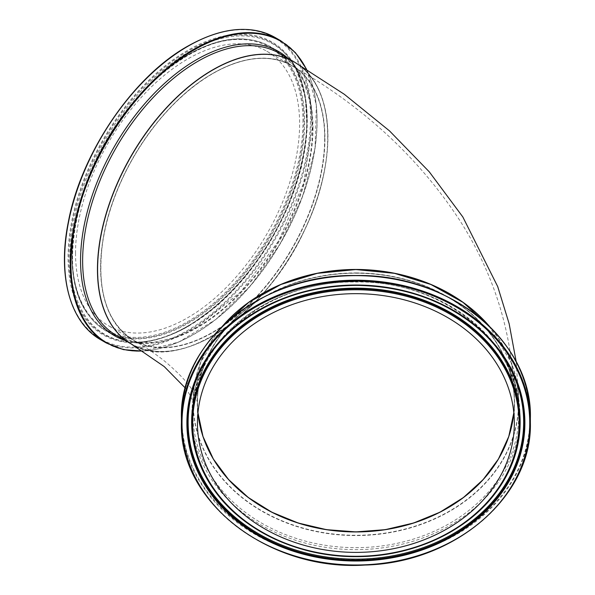 <?xml version="1.0" encoding="UTF-8"?>
<svg xmlns="http://www.w3.org/2000/svg" width="595" height="595" viewBox="0 0 595 595"><rect width="100%" height="100%" fill="white"/><g stroke="black" fill="none" stroke-linecap="round" stroke-linejoin="round"><path stroke-width="0.45" stroke-dasharray="2.98 2.23" d="M197.949 412.744A158.441 129.368 -0 0 1 197.451 402.458A158.441 129.368 -0 0 1 355.884 273.09A158.441 129.368 -0 0 1 514.325 402.458A158.441 129.368 -0 0 1 513.82 412.744M100.741 267.661A158.441 91.474 120 0 0 133.555 340.191A158.441 91.474 120 0 0 255.642 297.738A158.441 91.474 120 0 0 324.803 138.293A158.441 91.474 120 0 0 291.989 65.762A158.441 91.474 120 0 0 169.895 108.216A158.441 91.474 120 0 0 100.741 267.661M222.262 326.417A162.874 132.99 180 0 0 193.011 402.458A162.874 132.99 180 0 0 355.884 535.448A162.874 132.99 180 0 0 518.766 402.458A162.874 132.99 180 0 0 489.514 326.417M294.205 61.925A162.874 94.04 -60 0 1 327.942 136.486A162.874 94.04 -60 0 1 256.847 300.393A162.874 94.04 -60 0 1 131.331 344.029M75.543 253.113A158.441 91.474 120 0 0 108.357 325.644A158.441 91.474 120 0 0 230.451 283.198A158.441 91.474 120 0 0 299.612 123.753A158.441 91.474 120 0 0 266.798 51.222A158.441 91.474 120 0 0 144.704 93.668A158.441 91.474 120 0 0 75.543 253.113M513.827 412.804A158.441 129.368 180 0 0 514.325 402.577L514.325 423.03M488.912 325.837A162.874 132.99 0 0 1 518.766 402.577L518.766 414.678A162.874 132.99 180 0 0 355.884 281.688A164.079 133.972 0 0 1 519.971 415.667A164.079 133.972 0 0 1 355.884 549.639A164.079 133.972 0 0 1 191.806 415.667A164.079 133.972 0 0 1 355.884 281.695A162.874 132.99 180 0 0 193.011 414.678A162.874 132.99 180 0 0 355.884 547.66A162.874 132.99 180 0 0 518.766 414.678C521.056 343.999 443.082 280.2 355.884 282.023C268.687 280.2 190.72 344.007 193.011 414.678L193.011 402.577A162.874 132.99 0 0 1 222.857 325.837M275.247 37.574A174.484 100.734 -60 0 1 311.386 117.453A174.484 100.734 -60 0 1 235.226 293.038A174.484 100.734 -60 0 1 100.771 339.79M187.574 46.469A173.866 100.384 120 0 0 64.632 259.413A173.866 100.384 120 0 0 187.574 330.396A173.866 100.384 120 0 0 310.523 117.453A173.866 100.384 120 0 0 187.574 46.469M106.371 343.017A174.484 100.734 120 0 0 240.826 296.273A174.484 100.734 120 0 0 316.986 120.681A174.484 100.734 120 0 0 280.847 40.81M307.087 119.439A169.01 97.58 -60 0 1 187.574 326.424A169.01 97.58 -60 0 1 68.068 257.427A169.01 97.58 -60 0 1 187.574 50.434A169.01 97.58 -60 0 1 307.087 119.439M306.306 69.094A174.082 100.503 -60 0 1 317.105 121.083A174.082 100.503 -60 0 1 142.726 350.968M125.076 340.422A164.079 94.731 120 0 0 247.401 284.737A164.079 94.731 120 0 0 312.613 126.646A164.079 94.731 120 0 0 287.95 58.31M324.662 138.211A158.441 91.474 -60 0 1 255.5 297.656A158.441 91.474 -60 0 1 133.406 340.102A158.441 91.474 -60 0 1 100.592 267.572A158.441 91.474 -60 0 1 212.623 73.527A158.441 91.474 -60 0 1 291.847 65.681A158.441 91.474 -60 0 1 324.662 138.211M212.772 73.445A158.642 91.593 120 0 0 100.592 267.743A158.642 91.593 120 0 0 212.772 332.508A158.642 91.593 120 0 0 324.944 138.211A158.642 91.593 120 0 0 212.772 73.445M327.8 136.567A162.673 93.921 -60 0 1 212.772 335.796A162.673 93.921 -60 0 1 97.744 269.386A162.673 93.921 -60 0 1 212.772 70.158A162.673 93.921 -60 0 1 327.8 136.567M131.264 343.992A162.874 94.04 120 0 0 256.75 300.267A162.874 94.04 120 0 0 327.8 136.404A162.874 94.04 120 0 0 294.138 61.88M312.977 127.843A162.874 94.04 -60 0 1 241.882 291.758A162.874 94.04 -60 0 1 116.367 335.394L133.496 341.723L153.146 342.482L174.595 337.588L197.005 327.168L241.109 291.528L278.572 240.968L303.621 183.245L312.442 127.233L310.255 102.615L303.777 81.589L293.29 64.952L279.241 53.282A162.874 94.04 -60 0 1 312.977 127.843M302.981 121.804A163.209 94.226 120 0 0 187.574 55.171A163.209 94.226 120 0 0 72.174 255.062A163.209 94.226 120 0 0 187.574 321.694A163.209 94.226 120 0 0 302.981 121.804M187.953 322.535A163.975 94.672 -60 0 1 87.629 313.691A163.975 94.672 -60 0 1 72.01 255.59A163.975 94.672 -60 0 1 130.06 106.081A163.975 94.672 -60 0 1 246.077 39.248A163.975 94.672 -60 0 1 303.904 121.707A163.975 94.672 -60 0 1 187.953 322.535M304.647 121.908A164.257 94.836 -60 0 1 188.503 323.078A164.257 94.836 -60 0 1 88.008 314.22A164.257 94.836 -60 0 1 72.359 256.021A164.257 94.836 -60 0 1 130.506 106.252A164.257 94.836 -60 0 1 246.724 39.307A164.257 94.836 -60 0 1 304.647 121.908M187.901 51.222A168.273 97.156 120 0 0 68.908 257.315A168.273 97.156 120 0 0 137.943 342.162A168.273 97.156 120 0 0 306.886 119.922A168.273 97.156 120 0 0 295.894 68.581A168.273 97.156 120 0 0 187.901 51.222M188.63 326.023A167.775 96.866 -60 0 1 138.821 342.125A167.775 96.866 -60 0 1 70.002 257.531A167.775 96.866 -60 0 1 163.134 69.979A167.775 96.866 -60 0 1 296.303 69.362A167.775 96.866 -60 0 1 307.265 120.547A167.775 96.866 -60 0 1 188.63 326.023M181.408 422.673A174.484 142.465 180 0 0 355.884 565.138A174.484 142.465 180 0 0 530.368 422.673M530.368 418.099A174.484 142.465 0 0 1 355.884 560.564A174.484 142.465 0 0 1 181.408 418.099M181.81 417.772A174.082 142.138 180 0 0 355.884 559.902A174.082 142.138 180 0 0 529.966 417.772A174.082 142.138 180 0 0 355.884 275.634A174.082 142.138 180 0 0 181.81 417.772M513.827 412.796L514.325 402.577A158.441 129.368 180 0 0 355.884 273.209A158.441 129.368 180 0 0 197.451 402.577A158.441 129.368 180 0 0 197.942 412.804M355.884 272.926A158.642 129.531 0 0 1 514.526 402.458A158.642 129.531 0 0 1 355.884 531.99A158.642 129.531 0 0 1 197.243 402.458A158.642 129.531 0 0 1 355.884 272.926M193.211 402.458A162.673 132.819 180 0 0 355.884 535.277A162.673 132.819 180 0 0 518.557 402.458A162.673 132.819 180 0 0 355.884 269.632A162.673 132.819 180 0 0 193.211 402.458M489.031 325.956L511.15 362.385L518.766 402.577A162.874 132.99 0 0 1 355.884 535.56A162.874 132.99 0 0 1 193.011 402.577L200.619 362.385L222.738 325.956M215.182 491.47A164.257 134.113 180 0 0 355.884 556.385A164.257 134.113 180 0 0 496.587 491.47M477.54 327.838A167.775 136.984 180 0 0 477.361 327.681A167.775 136.984 180 0 0 234.415 327.681A167.775 136.984 180 0 0 234.229 327.838M514.325 402.458C513.597 337.134 495.568 276.69 460.232 221.132C419.021 157.876 362.943 106.088 291.989 65.762M133.555 340.191C146.883 347.963 158.039 355.617 167.031 363.143C180.754 375.103 189.433 384.578 193.07 391.57L196 397.222L197.451 402.458M518.766 402.458L516.229 361.872M185.328 388.044L189.106 393.585L191.85 398.791L193.011 402.458M142.971 351.124L178.716 342.103L215.762 319.545L250.815 285.496L280.721 243.02L302.796 195.941L315.038 148.505L316.339 104.973L306.566 69.251M266.798 51.222L291.847 65.681C269.847 53.706 243.474 56.324 212.727 73.542C161.052 102.266 112.47 176.016 102.965 240.201C96.063 289.304 106.215 322.609 133.406 340.102L108.357 325.644M131.19 343.947C177.801 374.329 266.597 315.402 305.265 228.629C339.105 158.463 334.1 83.136 294.064 61.835M87.629 313.691C58.548 275.039 71.318 190.184 115.616 125.53C151.688 70.701 205.803 34.778 246.077 39.248L246.724 39.307C214.148 35.871 171.159 59.046 136.857 99.134C77.997 164.689 54.331 271.045 88.008 314.22L87.629 313.691M137.943 342.162C190.98 341.589 261.421 275.626 290.39 198.99C310.248 146.02 312.085 102.556 295.894 68.581L305.369 96.985L307.102 130.231L301.449 167.061L288.776 205.238L269.885 242.403L245.928 276.251L218.402 304.685L188.994 325.934C171.553 335.967 154.834 341.359 138.821 342.125L137.943 342.162M197.451 423.03L197.451 402.577L197.942 412.796M477.726 327.994L477.361 327.681C441.118 297.82 397.326 283.726 345.978 285.392C302.29 287.965 265.102 302.059 234.415 327.681L234.051 327.994M496.706 491.306C468.072 531.045 412.573 556.727 355.884 556.318C299.203 556.727 243.705 531.052 215.063 491.306"/><path stroke-width="0.89" d="M513.82 412.744A158.441 129.368 -0 0 1 355.884 531.818A158.441 129.368 -0 0 1 197.949 412.744M489.514 326.417A162.874 132.99 180 0 0 222.262 326.417M185.328 388.044L164.198 366.557L131.331 344.029A162.874 94.04 -60 0 1 97.602 269.468A162.874 94.04 -60 0 1 168.697 105.56A162.874 94.04 -60 0 1 294.205 61.925L344.267 94.255L389.487 130.87L429.255 171.799L462.836 216.967L497.703 286.567L509.141 323.695L516.229 361.872M181.408 422.673L181.408 418.099A174.484 142.465 0 0 1 355.884 275.641A174.484 142.465 0 0 1 530.368 418.099L530.368 422.673A174.484 142.465 180 0 0 355.884 280.208A174.484 142.465 180 0 0 181.408 422.673C178.738 501.652 268.702 571.356 364.973 565.057C454.848 562.982 532.495 496.208 530.368 422.673M514.325 423.03A158.441 129.368 0 0 1 355.884 552.391A158.441 129.368 0 0 1 197.451 423.03A158.441 129.368 0 0 1 355.884 293.662A158.441 129.368 0 0 1 514.325 423.03M100.771 339.79A174.484 100.734 -60 0 1 64.632 259.911A174.484 100.734 -60 0 1 188.013 46.217A174.484 100.734 -60 0 1 275.247 37.574C250.778 24.298 221.593 27.169 187.7 46.187C132.923 76.762 81.128 153.027 68.351 221.883C57.306 276.043 69.994 322.616 100.771 339.79L106.371 343.017L123.537 349.644L142.971 351.124M275.247 37.574L280.847 40.81A174.484 100.734 120 0 0 193.613 49.452A174.484 100.734 120 0 0 70.232 263.146A174.484 100.734 120 0 0 106.371 343.017M142.726 350.968A174.082 100.503 -60 0 1 70.924 263.213A174.082 100.503 -60 0 1 194.015 50.01A174.082 100.503 -60 0 1 306.306 69.094M287.95 58.31A164.079 94.731 120 0 0 196.588 59.664A164.079 94.731 120 0 0 80.563 260.617A164.079 94.731 120 0 0 125.076 340.422M212.623 69.905A162.874 94.04 120 0 0 97.454 269.386A162.874 94.04 120 0 0 131.19 343.947A162.874 94.04 120 0 0 131.264 343.992L116.367 335.394A162.874 94.04 -60 0 1 82.638 260.833A162.874 94.04 -60 0 1 197.808 61.352A162.874 94.04 -60 0 1 279.241 53.282L294.064 61.835A162.874 94.04 120 0 0 212.623 69.905M355.884 281.063A173.866 141.967 0 0 1 529.758 423.03A173.866 141.967 0 0 1 355.884 564.99A173.866 141.967 0 0 1 182.018 423.03A173.866 141.967 0 0 1 355.884 281.063M186.882 423.03A169.01 137.995 180 0 0 355.884 561.018A169.01 137.995 180 0 0 524.894 423.03A169.01 137.995 180 0 0 355.884 285.035A169.01 137.995 180 0 0 186.882 423.03M197.942 412.804A158.441 129.368 180 0 0 355.884 531.937A158.441 129.368 180 0 0 513.827 412.804M222.857 325.837A162.874 132.99 0 0 1 355.884 269.587A162.874 132.99 0 0 1 488.912 325.837M192.676 423.03A163.209 133.258 0 0 1 355.884 289.765A163.209 133.258 0 0 1 519.093 423.03A163.209 133.258 0 0 1 355.884 556.288A163.209 133.258 0 0 1 192.676 423.03M355.884 556.6A163.975 133.882 180 0 0 496.468 491.634A163.975 133.882 180 0 0 519.859 422.718A163.975 133.882 180 0 0 355.884 288.835A163.975 133.882 180 0 0 191.91 422.718A163.975 133.882 180 0 0 215.308 491.634A163.975 133.882 180 0 0 355.884 556.6M496.587 491.47A164.257 134.113 180 0 0 496.706 491.306A164.257 134.113 180 0 0 520.142 422.272A164.257 134.113 180 0 0 355.884 288.159A164.257 134.113 180 0 0 191.635 422.272A164.257 134.113 180 0 0 215.063 491.306A164.257 134.113 180 0 0 215.182 491.47M234.051 327.994C267.512 300.207 308.128 286.009 355.884 285.377A168.273 137.4 0 0 1 477.726 327.994A168.273 137.4 0 0 1 524.165 422.762A168.273 137.4 0 0 1 355.884 560.163A168.273 137.4 0 0 1 187.611 422.762A168.273 137.4 0 0 1 234.051 327.994A168.273 137.4 0 0 1 355.884 285.362C403.648 286.009 444.257 300.207 477.726 327.994M234.229 327.838A167.775 136.984 180 0 0 188.117 422.167A167.775 136.984 180 0 0 355.884 559.151A167.775 136.984 180 0 0 523.66 422.167A167.775 136.984 180 0 0 477.54 327.838M306.566 69.251L295.447 52.672L280.847 40.81M181.408 418.099C179.021 341.857 262.692 273.566 355.884 275.53C449.084 273.566 532.756 341.857 530.368 418.099M197.942 412.796L202.999 436.514L213.36 459.05L228.651 479.637L248.36 497.554L271.796 512.183L298.154 523.005L326.506 529.662L355.892 531.9L385.262 529.662L413.622 523.005L439.98 512.183L463.416 497.554L483.118 479.637L498.417 459.057L508.77 436.514L513.827 412.796M222.738 325.956L248.762 302.364L280.892 284.492L317.291 273.336L355.884 269.55L394.485 273.336L430.884 284.484L463.007 302.364L489.031 325.956M215.063 491.306L215.308 491.634C244.017 531.454 299.382 557.032 355.884 556.63C412.395 557.032 467.767 531.447 496.468 491.634L496.706 491.306"/></g></svg>
